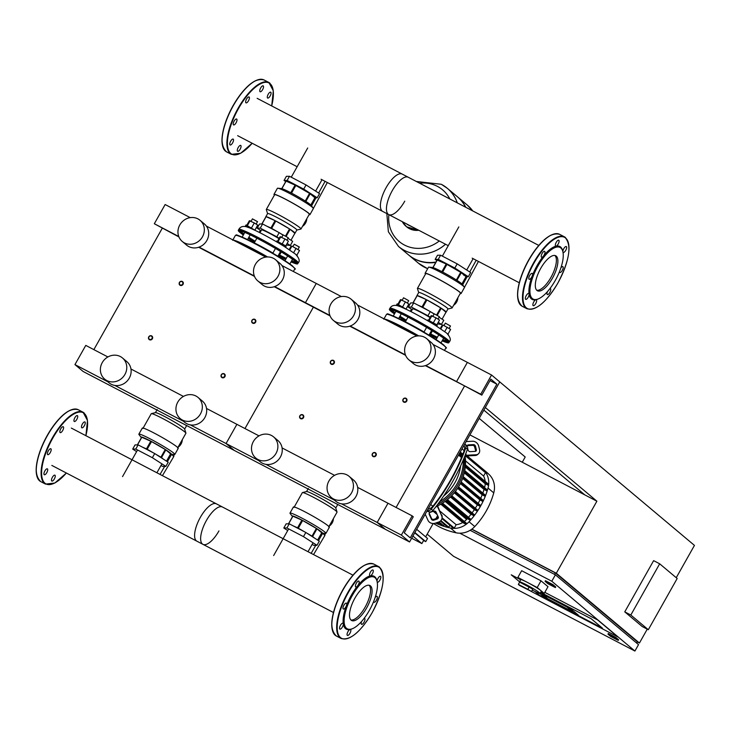 <?xml version="1.0" encoding="UTF-8"?>
<svg xmlns="http://www.w3.org/2000/svg" width="731" height="731" viewBox="0 0 731 731"><rect width="100%" height="100%" fill="white"/><g stroke="black" fill="none" stroke-linecap="round" stroke-linejoin="round"><path stroke-width="1.1" d="M610.696 636.445L607.964 634.152L615.52 638.099L618.252 640.393L610.696 636.445M607.964 634.152L608.32 633.512L615.877 637.459L618.618 639.753L618.252 640.393M615.877 637.459L615.52 638.099M547.802 583.63L545.07 581.337L552.627 585.284L555.359 587.578L547.802 583.63M552.627 585.284L552.983 584.645L545.436 580.697L545.07 581.337M552.983 584.645L555.724 586.938L555.359 587.578M676.239 577.709L694.45 545.399L499.757 381.902L409.561 541.973L401.356 535.083L412.183 515.876L413.271 516.799L404.252 532.798L410.274 537.852L496.861 384.186L490.848 379.133L481.83 395.142L480.733 394.219L491.552 375.012L499.757 381.902L485.329 407.514L596.889 501.201L469.905 434.881M677.18 578.495L648.315 629.72L630.816 615.027L659.682 563.802L677.18 578.495M630.816 615.027L624.767 611.865L642.266 626.558L648.315 629.72M624.767 611.865L653.633 560.64L659.682 563.802M591.269 618.801L540.657 592.375L591.269 618.801L602.426 628.167L591.269 618.801M534.918 591.443L539.56 595.336L602.426 628.167L539.56 595.336L534.918 591.443M597.675 619.961L617.905 636.957L530.596 591.077L617.905 636.957L597.675 619.961L544.805 592.348L597.675 619.961M511.234 574.813L520.536 579.674L511.234 574.813L519.549 581.794L511.234 574.813M572.601 611.756L567.018 607.077L542.238 594.129L547.811 598.817L572.601 611.756L547.811 598.817L542.238 594.129L567.018 607.077L572.601 611.756M570.354 608.43L578.331 615.136L544.485 597.455L539.761 593.499L544.485 597.455L578.331 615.136L570.354 608.43L540.419 592.804L570.354 608.43M459.808 533.191L551.795 581.236L634.919 651.047L453.585 556.337L427.178 534.16M636.655 643.07L637.368 641.791L555.341 572.903L471.733 529.244M554.509 574.374L555.341 572.903M634.919 651.047L638.528 644.641L555.405 574.831L470.134 530.304M471.87 529.134L556.3 573.232L639.433 643.042L637.295 641.928M479.207 418.379L525.205 457.003L522.263 462.22M647.246 629.163L639.433 643.042M555.405 574.831L551.795 581.236M596.889 501.201L556.3 573.232M584.8 494.887L483.858 410.118M520.673 579.793L517.868 577.435L521.66 570.71L540.995 580.807L548.003 586.691L544.211 593.408L541.013 591.745M517.868 577.435L537.212 587.532L544.211 593.408M540.995 580.807L537.212 587.532M519.622 582.15L518.361 584.389L527.855 589.35L529.116 587.112L519.622 582.15A11.797 0.914 29.4 0 1 519.503 581.876A11.797 0.914 29.4 0 1 528.221 585.759A11.797 0.914 29.4 0 1 539.451 592.713A11.797 0.914 29.4 0 1 540.054 593.453A11.797 0.914 29.4 0 1 532.314 590.091M529.116 587.112L532.798 589.241L531.538 591.48L519.668 585.494A11.797 0.914 29.4 0 1 518.846 584.855A11.797 0.914 29.4 0 1 518.361 584.389M519.503 581.876L520.764 579.628A11.797 0.914 29.4 0 1 529.482 583.521A11.797 0.914 29.4 0 1 540.712 590.474A11.797 0.914 29.4 0 1 541.315 591.215L540.054 593.453M527.855 589.35L531.538 591.48M183.042 284.341A2.211 2.038 -50 0 0 182.659 281.7A2.211 2.038 -50 0 0 179.424 282.44A2.211 2.038 -50 0 0 179.808 285.081A2.211 2.038 -50 0 0 183.042 284.341M179.616 282.504A1.846 1.7 130 0 1 182.028 281.7A1.846 1.7 130 0 1 182.631 284.085A1.846 1.7 130 0 1 180.219 284.898A1.846 1.7 130 0 1 179.616 282.504M334.158 363.261A2.211 2.038 -50 0 0 333.775 360.621A2.211 2.038 -50 0 0 330.54 361.37A2.211 2.038 -50 0 0 330.924 364.011A2.211 2.038 -50 0 0 334.158 363.261M330.732 361.434A1.846 1.7 130 0 1 333.144 360.621A1.846 1.7 130 0 1 333.747 363.015A1.846 1.7 130 0 1 331.335 363.828A1.846 1.7 130 0 1 330.732 361.434M255.585 322.225A2.211 2.038 -50 0 0 255.192 319.584A2.211 2.038 -50 0 0 251.957 320.324A2.211 2.038 -50 0 0 252.35 322.965A2.211 2.038 -50 0 0 255.585 322.225M252.149 320.388A1.846 1.7 130 0 1 254.562 319.584A1.846 1.7 130 0 1 255.174 321.969A1.846 1.7 130 0 1 252.762 322.782A1.846 1.7 130 0 1 252.149 320.388M406.701 401.145A2.211 2.038 -50 0 0 406.308 398.505A2.211 2.038 -50 0 0 403.073 399.254A2.211 2.038 -50 0 0 403.466 401.895A2.211 2.038 -50 0 0 406.701 401.145M403.265 399.318A1.846 1.7 130 0 1 405.678 398.505A1.846 1.7 130 0 1 406.29 400.899A1.846 1.7 130 0 1 403.868 401.703A1.846 1.7 130 0 1 403.265 399.318M152.377 338.764A2.211 2.038 -50 0 0 151.984 336.123A2.211 2.038 -50 0 0 148.749 336.872A2.211 2.038 -50 0 0 149.142 339.513A2.211 2.038 -50 0 0 152.377 338.764M148.95 336.936A1.846 1.7 130 0 1 151.363 336.123A1.846 1.7 130 0 1 151.966 338.517A1.846 1.7 130 0 1 149.553 339.321A1.846 1.7 130 0 1 148.95 336.936M303.493 417.684A2.211 2.038 -50 0 0 303.1 415.044A2.211 2.038 -50 0 0 299.865 415.793A2.211 2.038 -50 0 0 300.258 418.434A2.211 2.038 -50 0 0 303.493 417.684M300.057 415.857A1.846 1.7 130 0 1 302.479 415.044A1.846 1.7 130 0 1 303.082 417.438A1.846 1.7 130 0 1 300.669 418.251A1.846 1.7 130 0 1 300.057 415.857M224.92 376.648A2.211 2.038 -50 0 0 224.527 374.007A2.211 2.038 -50 0 0 221.292 374.756A2.211 2.038 -50 0 0 221.676 377.397A2.211 2.038 -50 0 0 224.92 376.648M221.484 374.82A1.846 1.7 130 0 1 223.896 374.007A1.846 1.7 130 0 1 224.499 376.392A1.846 1.7 130 0 1 222.087 377.205A1.846 1.7 130 0 1 221.484 374.82M376.026 455.568A2.211 2.038 -50 0 0 375.643 452.928A2.211 2.038 -50 0 0 372.408 453.677A2.211 2.038 -50 0 0 372.792 456.318A2.211 2.038 -50 0 0 376.026 455.568M372.6 453.741A1.846 1.7 130 0 1 375.012 452.928A1.846 1.7 130 0 1 375.615 455.322A1.846 1.7 130 0 1 373.203 456.135A1.846 1.7 130 0 1 372.6 453.741M409.561 541.973L385.383 529.345L377.178 522.455L388.006 503.248L357.651 487.394M396.092 507.478L464.496 386.087L396.092 507.478M481.83 395.142L456.555 381.591L467.374 362.384L433.026 344.447M412.183 515.876L388.006 503.248L377.178 522.455L341.496 503.823M401.356 535.083L377.178 522.455L385.383 529.345L83.151 371.494L74.946 364.605L85.774 345.397L107.896 356.956M491.552 375.012L467.374 362.384L456.555 381.591L425.744 365.5M480.733 394.219L425.341 365.637M496.861 384.186L490.017 380.604M472.71 210.912A37.966 34.997 -50 0 0 467.273 205.055A37.966 34.997 130 0 1 472.71 210.912M427.672 268.716L418.47 263.224A37.966 34.997 -50 0 0 427.708 268.652A37.966 34.997 130 0 1 418.443 263.197A37.966 34.997 -50 0 0 418.47 263.224A37.966 34.997 -50 0 0 424.3 267.126A37.966 34.997 -50 0 0 427.708 268.661M435.786 262.392A37.966 34.997 130 0 1 408.821 255.119A37.966 34.997 130 0 1 408.656 254.982M435.987 262.036A37.966 34.997 130 0 1 408.492 254.845L398.532 246.484A37.966 34.997 -50 0 0 445.535 244.245A37.966 34.997 130 0 1 398.532 246.484A37.966 34.997 130 0 1 398.523 246.475L398.505 246.457A37.966 34.997 130 0 0 404.344 250.358A37.966 34.997 130 0 0 445.499 244.227M457.286 202.852A37.966 34.997 -50 0 0 447.363 188.342A37.966 34.997 130 0 1 447.363 188.342A37.966 34.997 130 0 1 457.286 202.852M441.506 184.413A37.966 34.997 130 0 1 447.335 188.315L457.314 196.694A37.966 34.997 130 0 1 465.537 207.175M457.478 196.84A37.966 34.997 130 0 1 457.643 196.977A37.966 34.997 130 0 1 465.802 207.302M419.713 183.234A33.754 31.113 130 0 1 437.43 186.387A33.754 31.113 130 0 1 449.821 198.96M439.276 240.983A33.754 31.113 130 0 1 404.389 245.013A33.754 31.113 130 0 1 388.883 214.658M232.622 142.856A3.317 1.261 -62.4 0 1 230.11 144.976A3.317 1.261 -62.4 0 1 230.658 141.202A3.317 1.261 -62.4 0 1 233.18 139.091A3.317 1.261 -62.4 0 1 232.622 142.856M241.02 146.904A3.317 1.261 -62.4 0 1 239.54 150.129A3.317 1.261 -62.4 0 1 237.639 151.299A3.317 1.261 -62.4 0 1 237.328 149.809A3.317 1.261 -62.4 0 1 238.809 146.593A3.317 1.261 -62.4 0 1 240.709 145.414A3.317 1.261 -62.4 0 1 241.02 146.904M268.195 94.29A3.317 1.261 -62.4 0 1 270.708 92.179A3.317 1.261 -62.4 0 1 270.159 95.944A3.317 1.261 -62.4 0 1 267.637 98.055A3.317 1.261 -62.4 0 1 268.195 94.29M259.797 90.242A3.317 1.261 -62.4 0 1 261.278 87.026A3.317 1.261 -62.4 0 1 263.178 85.847A3.317 1.261 -62.4 0 1 263.489 87.336A3.317 1.261 -62.4 0 1 262.009 90.562A3.317 1.261 -62.4 0 1 260.108 91.731A3.317 1.261 -62.4 0 1 259.797 90.242M245.908 102.788A3.317 1.261 -62.4 0 1 246.475 99.206A3.317 1.261 -62.4 0 1 249.061 96.967A3.317 1.261 -62.4 0 1 249.152 97.031A3.317 1.261 -62.4 0 1 248.577 100.613A3.317 1.261 -62.4 0 1 245.991 102.852A3.317 1.261 -62.4 0 1 245.908 102.788M234.651 124.59A3.317 1.261 -62.4 0 1 233.564 124.9A3.317 1.261 -62.4 0 1 233.527 122.424A3.317 1.261 -62.4 0 1 235.556 119.345A3.317 1.261 -62.4 0 1 236.634 119.025A3.317 1.261 -62.4 0 1 236.68 121.501A3.317 1.261 -62.4 0 1 234.651 124.59M74.854 417.721A3.317 1.261 117.6 0 0 74.297 421.485A3.317 1.261 117.6 0 0 76.819 419.375A3.317 1.261 117.6 0 0 77.367 415.601A3.317 1.261 117.6 0 0 74.854 417.721M83.818 422.253A3.317 1.261 117.6 0 0 81.79 425.332A3.317 1.261 117.6 0 0 81.835 427.809A3.317 1.261 117.6 0 0 82.914 427.498A3.317 1.261 117.6 0 0 84.942 424.409A3.317 1.261 117.6 0 0 84.906 421.933A3.317 1.261 117.6 0 0 83.818 422.253M54.35 478.942A3.317 1.261 117.6 0 0 54.907 475.168A3.317 1.261 117.6 0 0 52.385 477.288A3.317 1.261 117.6 0 0 51.837 481.053A3.317 1.261 117.6 0 0 54.35 478.942M45.386 474.41A3.317 1.261 117.6 0 0 47.414 471.321A3.317 1.261 117.6 0 0 47.369 468.845A3.317 1.261 117.6 0 0 46.291 469.165A3.317 1.261 117.6 0 0 44.262 472.244A3.317 1.261 117.6 0 0 44.299 474.73A3.317 1.261 117.6 0 0 45.386 474.41M47.67 454.6A3.317 1.261 117.6 0 0 47.762 454.655A3.317 1.261 117.6 0 0 50.348 452.425A3.317 1.261 117.6 0 0 50.914 448.834A3.317 1.261 117.6 0 0 50.832 448.779A3.317 1.261 117.6 0 0 48.246 451.009A3.317 1.261 117.6 0 0 47.67 454.6M59.878 431.116A3.317 1.261 117.6 0 0 60.189 432.606A3.317 1.261 117.6 0 0 62.089 431.427A3.317 1.261 117.6 0 0 63.56 428.211A3.317 1.261 117.6 0 0 63.259 426.721A3.317 1.261 117.6 0 0 61.358 427.9A3.317 1.261 117.6 0 0 59.878 431.116M556.254 256.124A19.737 7.493 117.6 0 0 555.734 255.768A19.737 7.493 117.6 0 0 540.337 269.072A19.737 7.493 117.6 0 0 536.938 290.408A19.737 7.493 117.6 0 0 537.459 290.764A19.737 7.493 117.6 0 0 552.855 277.46A19.737 7.493 117.6 0 0 556.254 256.124M562.907 251.829L562.715 250.971A29.852 11.34 117.6 0 0 560.604 247.023A29.852 11.34 117.6 0 0 556.099 246.146L556.099 246.146A3.317 1.261 117.6 0 0 559.069 241.714A3.317 1.261 117.6 0 0 558.758 240.225A3.317 1.261 117.6 0 0 556.858 241.404A3.317 1.261 117.6 0 0 555.377 244.62A3.317 1.261 117.6 0 0 555.688 246.109A3.317 1.261 117.6 0 0 556.099 246.146L556.099 246.146A29.852 11.34 117.6 0 0 543.398 256.152A3.317 1.261 117.6 0 0 544.732 251.409A3.317 1.261 117.6 0 0 544.641 251.345A3.317 1.261 117.6 0 0 542.055 253.584A3.317 1.261 117.6 0 0 541.488 257.166A3.317 1.261 117.6 0 0 541.57 257.23A3.317 1.261 117.6 0 0 543.398 256.152A29.852 11.34 117.6 0 0 532.214 275.998A3.317 1.261 117.6 0 0 532.223 273.403A3.317 1.261 117.6 0 0 531.135 273.714A3.317 1.261 117.6 0 0 529.107 276.802A3.317 1.261 117.6 0 0 529.143 279.279A3.317 1.261 117.6 0 0 530.231 278.959A3.317 1.261 117.6 0 0 532.214 275.998A29.852 11.34 117.6 0 0 529.098 294.063A3.317 1.261 117.6 0 0 528.76 293.469A3.317 1.261 117.6 0 0 526.238 295.58A3.317 1.261 117.6 0 0 525.69 299.344A3.317 1.261 117.6 0 0 528.211 297.234A3.317 1.261 117.6 0 0 529.098 294.063A29.852 11.34 117.6 0 0 531.382 298.888A29.852 11.34 117.6 0 0 535.878 299.756A29.852 11.34 117.6 0 0 537.513 299.235L538.327 298.906A29.121 11.056 117.6 0 0 556.392 278.383A29.121 11.056 117.6 0 0 562.907 251.829A29.121 11.056 117.6 0 0 560.851 247.973A29.121 11.056 117.6 0 0 537.952 266.011A29.121 11.056 117.6 0 0 532.342 298.559A29.121 11.056 117.6 0 0 538.327 298.906M535.878 299.756A3.317 1.261 117.6 0 0 532.917 304.187A3.317 1.261 117.6 0 0 533.219 305.677A3.317 1.261 117.6 0 0 535.129 304.498A3.317 1.261 117.6 0 0 536.6 301.282A3.317 1.261 117.6 0 0 536.298 299.792A3.317 1.261 117.6 0 0 535.878 299.756M547.482 291.605A3.317 1.261 117.6 0 0 547.245 294.492A3.317 1.261 117.6 0 0 547.336 294.556A3.317 1.261 117.6 0 0 549.922 292.318A3.317 1.261 117.6 0 0 550.498 288.736A3.317 1.261 117.6 0 0 550.406 288.672A3.317 1.261 117.6 0 0 549.895 288.663M559.416 271.868A3.317 1.261 117.6 0 0 559.763 272.499A3.317 1.261 117.6 0 0 560.851 272.188A3.317 1.261 117.6 0 0 562.879 269.099A3.317 1.261 117.6 0 0 562.833 266.623A3.317 1.261 117.6 0 0 561.746 266.943A3.317 1.261 117.6 0 0 560.905 267.829M562.98 252.177A3.317 1.261 117.6 0 0 563.217 252.433A3.317 1.261 117.6 0 0 565.739 250.322A3.317 1.261 117.6 0 0 566.297 246.557A3.317 1.261 117.6 0 0 563.775 248.668A3.317 1.261 117.6 0 0 562.861 251.61M536.764 290.253A19.737 7.493 117.6 0 0 551.731 275.943A19.737 7.493 117.6 0 0 554.92 255.494M404.755 201.171A21.062 7.995 -62.4 0 1 388.755 214.594A21.062 7.995 -62.4 0 1 392.255 190.672A21.062 7.995 -62.4 0 1 408.254 177.249L257.138 98.329M538.756 245.406L402.205 174.097A21.062 7.995 117.6 0 0 386.206 187.511A21.062 7.995 117.6 0 0 382.706 211.433L448.258 245.671M283.482 245.981L280.247 243.999M277.57 242.409L285.821 247.389L286.086 246.082L276.729 240.992L276.345 241.687M288.27 237.776L283.144 234.889L288.27 237.776L286.908 240.197M285.775 245.835L288.407 241.157L284.999 238.964L280.028 236.789L277.542 241.203M282.349 243.67L284.999 238.964M278.164 241.468L280.814 236.78M255.576 230.576L246.045 224.965L245.497 225.925L246.53 226.829M251.099 221.255L252.451 218.861L257.422 221.584L256.225 224.17M257.577 221.749L252.451 218.861M237.895 242.454L242.043 244.693M242.08 244.638L242.674 245.022M255.082 229.808L257.714 225.13L254.306 222.937L249.344 220.753L246.85 225.166M251.656 227.643L254.306 222.937M247.48 225.44L250.121 220.744M250.623 228.319L245.497 225.925M248.869 227.615L247.736 227.213M297.362 255.941L295.964 254.525M292.893 246.612L294.255 244.218L299.226 246.941L298.02 249.527M299.372 247.105L294.255 244.218M296.877 255.165L299.509 250.486L291.916 246.1L291.139 246.109L289.184 249.573M293.643 252.67L296.11 248.293M289.75 249.956L291.916 246.1M259.779 232.65L260.93 230.603M259.176 232.348L260.355 230.238M252.762 242.189A22.113 1.709 29.4 0 1 272.891 253.063M277.917 256.17A22.113 1.709 29.4 0 1 280.037 257.559M243.341 235.007A34.092 2.632 29.4 0 1 238.269 230.347A34.092 2.632 29.4 0 1 257.851 238.589A34.092 2.632 29.4 0 1 297.672 263.818A34.092 2.632 29.4 0 1 291.048 261.89M285.684 259.414A34.092 2.632 29.4 0 1 279.004 256.06M254.616 242.208A32.986 2.549 29.4 0 1 248.302 238.224M243.414 234.879A32.986 2.549 29.4 0 1 239.229 230.886A32.986 2.549 29.4 0 1 258.18 238.863A32.986 2.549 29.4 0 1 296.704 263.279A32.986 2.549 29.4 0 1 291.121 261.762M283.811 246.155L279.927 243.798C266.852 236.095 256.407 230.667 248.604 227.515L247.718 227.341M238.269 230.347L238.809 229.388C240.435 226.555 243.213 225.76 247.151 227.012L247.197 227.03M285.739 259.313A32.986 2.549 29.4 0 1 279.05 255.978M254.571 242.29A34.092 2.632 29.4 0 1 248.248 238.315M259.953 232.741L261.524 229.954A14.026 1.087 29.4 0 1 278.986 238.644M283.016 235.099A14.026 1.087 -150.6 0 0 282.111 234.532M276.464 231.224A14.026 1.087 -150.6 0 0 268.286 226.957M279.169 238.306L276.83 236.807L279.178 232.641L262.603 223.988L259.505 224.015L257.166 228.182L261.095 230.713M276.83 236.807L260.254 228.145L262.603 223.988M260.254 228.145L257.166 228.182M286.232 245.013L290.317 245.497L292.665 241.331L287.977 238.315M283.007 235.108L279.178 232.641M290.317 245.497L287.119 243.432M312.831 196.027L312.841 196.018A14.026 1.087 -150.6 0 0 312.119 195.14A14.026 1.087 -150.6 0 0 299.317 187.173A14.026 1.087 -150.6 0 0 288.498 182.193M314.869 197.818L317.199 197.79L319.538 193.633L306.061 184.943L303.712 189.101L287.137 180.447L284.039 180.475L285.739 181.571M306.061 184.943L289.485 176.281L287.137 180.447M289.485 176.281L286.388 176.317L284.039 180.475M317.199 197.79L303.712 189.101M311.845 211.268L327.333 182.512M311.543 205.914L316.002 197.809M318.634 193.048L325.076 181.334M261.835 223.997L265.956 216.687A16.767 1.298 -150.6 0 0 265.801 216.76A16.767 1.298 -150.6 0 0 265.819 216.924M266.815 226.19L270.927 227.99L275.075 220.625A16.767 1.298 -150.6 0 0 266.093 216.687L261.972 223.988M270.927 227.99A16.767 1.298 29.4 0 1 271.292 228.173A16.767 1.298 29.4 0 1 271.658 228.374L277.935 231.992M265.801 216.76L267.61 213.562A16.767 1.298 29.4 0 1 277.241 217.61A16.767 1.298 29.4 0 1 296.832 230.027L295.022 233.226A16.767 1.298 -150.6 0 0 290.134 229.315L286.333 236.058M267.61 213.68L266.322 209.605A19.901 1.535 29.4 0 1 266.322 209.459A19.901 1.535 29.4 0 1 277.753 214.274A19.901 1.535 29.4 0 1 300.998 229.004A19.901 1.535 29.4 0 1 300.88 229.077L296.731 230.091M274.417 195.104A20.642 1.599 29.4 0 1 273.979 194.373A20.642 1.599 29.4 0 1 285.839 199.362A20.642 1.599 29.4 0 1 309.944 214.64A20.642 1.599 29.4 0 1 309.094 214.64M309.944 214.64L313.371 208.554A20.642 1.599 -150.6 0 0 313.233 208.152A20.642 1.599 -150.6 0 0 289.266 193.276A20.642 1.599 -150.6 0 0 277.817 188.205A20.642 1.599 -150.6 0 0 277.405 188.287L273.979 194.373M277.817 188.205L281.362 188.561A17.325 1.334 29.4 0 1 290.965 192.82A17.325 1.334 29.4 0 1 311.086 205.31L313.233 208.152M266.322 209.459L274.618 194.729A19.901 1.535 29.4 0 1 286.059 199.545A19.901 1.535 29.4 0 1 309.304 214.274L300.998 229.004M310.812 205.009L314.897 197.763L310.154 193.779A16.767 1.298 -150.6 0 0 309.56 193.395L295.836 185.473A16.767 1.298 -150.6 0 0 295.096 185.089L286.113 181.151A16.767 1.298 -150.6 0 0 285.976 181.151L281.764 188.635M281.883 188.671L286.113 181.151M295.096 185.089L290.792 192.728M291.523 193.112L295.836 185.473M305.85 201.418L310.154 193.779M309.56 193.395L305.256 201.025M275.075 220.625L266.093 216.687M285.711 235.711L289.531 228.931L275.806 221.009L271.658 228.374M280.192 233.29L283.089 234.971M289.531 228.931A16.767 1.298 -150.6 0 0 275.806 221.009M290.965 240.243L294.876 233.299L290.134 229.315M434.598 324.911L431.363 322.919M436.928 326.328L437.193 325.003L427.845 319.922L427.452 320.617M436.937 326.309L428.686 321.329M439.386 316.697L434.26 313.809L439.386 316.697L438.024 319.118M436.882 324.756L439.523 320.087L436.115 317.884L431.144 315.71L428.658 320.123M433.465 322.599L436.115 317.884M429.28 320.397L431.93 315.701M406.692 309.496L397.152 303.895L396.613 304.854L397.646 305.759M408.693 300.669L403.567 297.782L408.693 300.669L407.341 303.091M389.002 321.375L393.159 323.623M393.196 323.568L393.79 323.952M406.198 308.729L408.83 304.059L405.422 301.857L400.451 299.683L397.966 304.096M402.772 306.572L405.422 301.857M398.596 304.37L401.237 299.673M401.739 307.248L396.613 304.854M399.985 306.545L398.852 306.143M448.478 334.871L447.08 333.455M450.488 326.026L445.371 323.139L450.488 326.026L449.136 328.447M447.993 334.085L450.625 329.416L443.032 325.03L442.255 325.039L440.3 328.502M444.75 331.6L447.226 327.214M440.866 328.877L443.032 325.03M410.895 311.58L412.046 309.533M410.283 311.269L411.471 309.167M403.868 321.11A22.113 1.709 29.4 0 1 424.007 331.993M429.024 335.09A22.113 1.709 29.4 0 1 431.153 336.479M394.457 313.937A34.092 2.632 29.4 0 1 389.385 309.268A34.092 2.632 29.4 0 1 408.967 317.51A34.092 2.632 29.4 0 1 448.788 342.748A34.092 2.632 29.4 0 1 442.164 340.82M436.791 338.334A34.092 2.632 29.4 0 1 430.12 334.981M405.732 321.128A32.986 2.549 29.4 0 1 399.418 317.144M394.53 313.809A32.986 2.549 29.4 0 1 390.345 309.816A32.986 2.549 29.4 0 1 409.296 317.784A32.986 2.549 29.4 0 1 447.82 342.199A32.986 2.549 29.4 0 1 442.237 340.683M434.918 325.076L431.043 322.727C417.968 315.015 407.523 309.588 399.72 306.444L398.834 306.271M389.385 309.268L389.925 308.308C391.542 305.476 394.329 304.69 398.267 305.942L398.313 305.96M436.846 338.234A32.986 2.549 29.4 0 1 430.166 334.899M405.687 321.211A34.092 2.632 29.4 0 1 399.364 317.245M411.069 311.671L412.64 308.875A14.026 1.087 29.4 0 1 430.093 317.574M434.132 314.019A14.026 1.087 -150.6 0 0 433.227 313.453M427.58 310.145A14.026 1.087 -150.6 0 0 419.402 305.878M430.285 317.236L427.946 315.728L430.294 311.57L413.719 302.908L410.621 302.945L408.282 307.102L412.211 309.642M427.946 315.728L411.37 307.075L413.719 302.908M411.37 307.075L408.282 307.102M437.348 323.934L441.433 324.418L443.781 320.26L439.093 317.236M434.123 314.038L430.294 311.57M441.433 324.418L438.235 322.362M463.774 275.267L463.947 274.947A14.026 1.087 -150.6 0 0 463.235 274.07A14.026 1.087 -150.6 0 0 450.433 266.102A14.026 1.087 -150.6 0 0 439.614 261.122M465.985 276.747L468.315 276.72L470.654 272.553L457.177 263.864L454.828 268.03L438.253 259.368L435.155 259.404L436.855 260.501M457.177 263.864L440.592 255.21L438.253 259.368M440.592 255.21L437.503 255.238L435.155 259.404M468.315 276.72L454.828 268.03M462.951 290.189L478.449 261.433M462.659 284.834L467.118 276.729M469.741 271.969L476.192 260.263M412.951 302.917L417.072 295.607A16.767 1.298 -150.6 0 0 416.917 295.68A16.767 1.298 -150.6 0 0 416.935 295.854M417.931 305.11L422.034 306.91L426.191 299.546A16.767 1.298 -150.6 0 0 417.209 295.607L413.088 302.917M422.034 306.91A16.767 1.298 29.4 0 1 422.408 307.102A16.767 1.298 29.4 0 1 422.774 307.294L429.051 310.922M416.917 295.68L418.726 292.482A16.767 1.298 29.4 0 1 428.357 296.539A16.767 1.298 29.4 0 1 447.948 308.948L446.138 312.146A16.767 1.298 -150.6 0 0 441.25 308.235L437.449 314.979M418.726 292.601L417.438 288.526A19.901 1.535 29.4 0 1 417.438 288.38A19.901 1.535 29.4 0 1 428.869 293.195A19.901 1.535 29.4 0 1 452.114 307.925A19.901 1.535 29.4 0 1 451.996 307.998L447.847 309.012M425.533 274.024A20.642 1.599 29.4 0 1 425.095 273.293A20.642 1.599 29.4 0 1 436.955 278.283A20.642 1.599 29.4 0 1 461.06 293.56A20.642 1.599 29.4 0 1 460.21 293.57M461.06 293.56L464.487 287.475A20.642 1.599 -150.6 0 0 464.349 287.082A20.642 1.599 -150.6 0 0 440.382 272.197A20.642 1.599 -150.6 0 0 428.933 267.126A20.642 1.599 -150.6 0 0 428.521 267.208L425.095 273.293M428.933 267.126L432.478 267.491A17.325 1.334 29.4 0 1 442.081 271.749A17.325 1.334 29.4 0 1 462.202 284.231L464.349 287.082M417.438 288.38L425.734 273.659A19.901 1.535 29.4 0 1 437.165 278.465A19.901 1.535 29.4 0 1 460.42 293.195L452.114 307.925M461.928 283.939L466.012 276.683L461.27 272.7A16.767 1.298 -150.6 0 0 460.676 272.316L446.952 264.394A16.767 1.298 -150.6 0 0 446.212 264.01L437.229 260.072A16.767 1.298 -150.6 0 0 437.092 260.072L432.871 267.564M432.99 267.592L437.229 260.072M446.212 264.01L441.908 271.649M442.639 272.042L446.952 264.394M456.966 280.339L461.27 272.7M460.676 272.316L456.372 279.955M426.191 299.546L417.209 295.607M436.827 314.632L440.647 307.852L426.922 299.929L422.774 307.294M431.308 312.219L434.205 313.891M440.647 307.852A16.767 1.298 -150.6 0 0 426.922 299.929M442.081 319.164L445.992 312.219L441.25 308.235M143.815 447.856A14.026 1.087 29.4 0 1 151.993 452.123M157.64 455.431A14.026 1.087 29.4 0 1 161.387 457.853M136.624 451.621L132.695 449.081L135.783 449.053L138.132 444.887L154.707 453.549L168.194 462.239L165.846 466.396L162.748 466.433L160.984 465.51M135.783 449.053L152.359 457.707L154.707 453.549M152.359 457.707L165.846 466.396M132.695 449.081L135.034 444.923L138.132 444.887M174.115 454.481L173.759 456.583L162.428 475.653M170.451 454.125L171.438 454.636L167.362 461.7M164.649 466.415L160.043 474.41M173.759 456.583L171.502 454.216M185.811 425.113A16.767 1.298 29.4 0 1 186.432 425.954L184.623 429.161M177.615 447.984L185.912 433.255A19.901 1.535 -150.6 0 0 185.912 433.108L184.623 429.033A16.767 1.298 -150.6 0 0 165.042 416.743A16.767 1.298 -150.6 0 0 155.502 412.631L151.354 413.636A19.901 1.535 -150.6 0 0 151.235 413.719L142.929 428.439M185.912 433.108A19.901 1.535 -150.6 0 0 162.666 418.525A19.901 1.535 -150.6 0 0 151.354 413.636M174.828 454.426L178.254 448.341A20.642 1.599 -150.6 0 0 154.15 433.072A20.642 1.599 -150.6 0 0 142.289 428.083L138.863 434.159A20.642 1.599 29.4 0 1 150.723 439.148A20.642 1.599 29.4 0 1 174.828 454.426A20.642 1.599 29.4 0 1 174.417 454.518L170.871 454.152A17.325 1.334 -150.6 0 0 166.101 450.004A17.325 1.334 -150.6 0 0 150.979 441.259A17.325 1.334 -150.6 0 0 141.147 437.403A17.325 1.334 -150.6 0 0 141.421 437.705M141.147 437.403L139 434.561A20.642 1.599 29.4 0 1 138.863 434.159M142.344 447.089L146.447 448.889A16.767 1.298 29.4 0 1 147.187 449.273L153.464 452.9M155.721 454.198L160.911 457.195A16.767 1.298 29.4 0 1 161.514 457.579L163.305 459.086M161.514 457.579L165.836 449.894L170.588 453.878L166.494 461.142M165.836 449.894A16.767 1.298 -150.6 0 0 165.243 449.51L160.911 457.195M165.243 449.51L151.518 441.588A16.767 1.298 -150.6 0 0 150.778 441.204L146.447 448.889M147.187 449.273L151.518 441.588M137.501 444.896L141.796 437.266A16.767 1.298 -150.6 0 0 141.659 437.266L137.364 444.896M150.778 441.204L141.796 437.266M294.931 526.786A14.026 1.087 29.4 0 1 303.1 531.053M308.756 534.361A14.026 1.087 29.4 0 1 312.502 536.773M287.74 530.542L283.811 528.01L286.899 527.974L289.248 523.816L305.823 532.47L319.31 541.159L316.962 545.326L313.864 545.363L312.1 544.44M286.899 527.974L303.475 536.636L305.823 532.47M303.475 536.636L316.962 545.326M283.811 528.01L286.15 523.844L289.248 523.816M325.231 533.411L324.866 535.512L313.544 554.582M321.567 533.045L322.554 533.557L318.478 540.629M315.765 545.335L311.159 553.34M324.866 535.512L322.618 533.146M336.927 504.043A16.767 1.298 29.4 0 1 337.539 504.883L335.739 508.082M328.731 526.905L337.028 512.184A19.901 1.535 -150.6 0 0 337.028 512.038L335.739 507.963A16.767 1.298 -150.6 0 0 316.148 495.673A16.767 1.298 -150.6 0 0 306.618 491.552L302.47 492.566A19.901 1.535 -150.6 0 0 302.342 492.639L294.045 507.369M337.028 512.038A19.901 1.535 -150.6 0 0 313.782 497.455A19.901 1.535 -150.6 0 0 302.47 492.566M325.944 533.356L329.37 527.27A20.642 1.599 -150.6 0 0 305.266 511.992A20.642 1.599 -150.6 0 0 293.405 507.003L289.979 513.089A20.642 1.599 29.4 0 1 301.839 518.078A20.642 1.599 29.4 0 1 325.944 533.356A20.642 1.599 29.4 0 1 325.533 533.438L321.987 533.082A17.325 1.334 -150.6 0 0 317.208 528.924A17.325 1.334 -150.6 0 0 302.095 520.18A17.325 1.334 -150.6 0 0 292.263 516.333A17.325 1.334 -150.6 0 0 292.528 516.634M292.263 516.333L290.116 513.482A20.642 1.599 29.4 0 1 289.979 513.089M293.46 526.009L297.563 527.809A16.767 1.298 29.4 0 1 298.303 528.202L304.58 531.821M306.837 533.118L312.027 536.115A16.767 1.298 29.4 0 1 312.63 536.508L314.421 538.016M312.63 536.508L316.952 528.824L321.704 532.808L317.61 540.072M316.952 528.824A16.767 1.298 -150.6 0 0 316.359 528.44L312.027 536.115M316.359 528.44L302.634 520.518A16.767 1.298 -150.6 0 0 301.894 520.134L297.563 527.809M298.303 528.202L302.634 520.518M288.617 523.816L292.912 516.196A16.767 1.298 -150.6 0 0 292.775 516.196L288.48 523.816M301.894 520.134L292.912 516.196M370.453 585.878A19.737 7.493 -62.4 0 1 367.044 607.223A19.737 7.493 -62.4 0 1 351.648 620.518A19.737 7.493 -62.4 0 1 351.127 620.162A19.737 7.493 -62.4 0 1 354.535 598.826A19.737 7.493 -62.4 0 1 369.923 585.522A19.737 7.493 -62.4 0 1 370.453 585.878M369.109 585.248A19.737 7.493 -62.4 0 1 365.92 605.697A19.737 7.493 -62.4 0 1 350.953 620.007M352.516 628.66L351.702 628.989A29.852 11.34 -62.4 0 1 350.076 629.51A3.317 1.261 -62.4 0 1 350.487 629.546A3.317 1.261 -62.4 0 1 349.939 633.32A3.317 1.261 -62.4 0 1 347.417 635.431A3.317 1.261 -62.4 0 1 347.965 631.666A3.317 1.261 -62.4 0 1 350.076 629.51A29.852 11.34 -62.4 0 1 345.571 628.642A29.852 11.34 -62.4 0 1 343.296 623.817A29.852 11.34 -62.4 0 1 346.403 605.752A29.852 11.34 -62.4 0 1 357.587 585.906A29.852 11.34 -62.4 0 1 370.297 575.9A29.852 11.34 -62.4 0 1 374.793 576.777A29.852 11.34 -62.4 0 1 376.913 580.725L377.105 581.584A29.121 11.056 -62.4 0 1 370.59 608.137A29.121 11.056 -62.4 0 1 352.516 628.66A29.121 11.056 -62.4 0 1 346.54 628.313A29.121 11.056 -62.4 0 1 352.15 595.765A29.121 11.056 -62.4 0 1 375.04 577.728A29.121 11.056 -62.4 0 1 377.105 581.584M370.434 572.099A3.317 1.261 -62.4 0 1 372.956 569.979A3.317 1.261 -62.4 0 1 372.399 573.753A3.317 1.261 -62.4 0 1 370.297 575.9A3.317 1.261 -62.4 0 1 369.877 575.864A3.317 1.261 -62.4 0 1 370.434 572.099M377.05 581.364A3.317 1.261 -62.4 0 1 379.398 576.631A3.317 1.261 -62.4 0 1 380.485 576.311A3.317 1.261 -62.4 0 1 380.531 578.788A3.317 1.261 -62.4 0 1 378.503 581.867A3.317 1.261 -62.4 0 1 377.415 582.187A3.317 1.261 -62.4 0 1 377.178 581.931M375.094 597.583A3.317 1.261 -62.4 0 1 377.032 596.377A3.317 1.261 -62.4 0 1 377.114 596.432A3.317 1.261 -62.4 0 1 376.547 600.023A3.317 1.261 -62.4 0 1 373.952 602.253A3.317 1.261 -62.4 0 1 373.87 602.198A3.317 1.261 -62.4 0 1 373.605 601.622M364.093 618.417A3.317 1.261 -62.4 0 1 364.605 618.426A3.317 1.261 -62.4 0 1 364.906 619.915A3.317 1.261 -62.4 0 1 363.435 623.132A3.317 1.261 -62.4 0 1 361.525 624.311A3.317 1.261 -62.4 0 1 361.224 622.821A3.317 1.261 -62.4 0 1 361.671 621.359M340.966 628.788A3.317 1.261 -62.4 0 1 339.878 629.099A3.317 1.261 -62.4 0 1 339.842 626.622A3.317 1.261 -62.4 0 1 341.87 623.543A3.317 1.261 -62.4 0 1 342.949 623.223A3.317 1.261 -62.4 0 1 343.296 623.817A3.317 1.261 -62.4 0 1 340.966 628.788M343.25 608.978A3.317 1.261 -62.4 0 1 343.826 605.387A3.317 1.261 -62.4 0 1 346.412 603.157A3.317 1.261 -62.4 0 1 346.503 603.212A3.317 1.261 -62.4 0 1 346.403 605.752A3.317 1.261 -62.4 0 1 343.342 609.033A3.317 1.261 -62.4 0 1 343.25 608.978M355.458 585.494A3.317 1.261 -62.4 0 1 356.938 582.278A3.317 1.261 -62.4 0 1 358.839 581.099A3.317 1.261 -62.4 0 1 359.149 582.589A3.317 1.261 -62.4 0 1 357.587 585.906A3.317 1.261 -62.4 0 1 355.769 586.984A3.317 1.261 -62.4 0 1 355.458 585.494M71.327 428.083L222.443 507.003A21.062 7.995 117.6 0 0 206.444 520.426A21.062 7.995 117.6 0 0 202.944 544.348A21.062 7.995 117.6 0 0 218.944 530.925M333.446 612.505L196.895 541.187A21.062 7.995 -62.4 0 1 196.337 540.812A21.062 7.995 -62.4 0 1 200.404 517.265A21.062 7.995 -62.4 0 1 216.403 503.851L352.945 575.16M467.182 446.202A1.846 1.48 -131.7 0 1 468.407 444.877L473.46 444.622A1.846 1.48 -131.7 0 1 475.479 446.23L476.338 449.611A1.846 1.48 -131.7 0 1 475.177 451.383L470.124 451.639A1.846 1.48 -131.7 0 1 468.105 450.031L467.648 448.249M475.479 451.338A1.846 1.48 48.3 0 0 475.525 450.342L474.657 446.961A1.846 1.48 48.3 0 0 472.637 445.353L467.584 445.608A1.846 1.48 48.3 0 0 467.283 445.654M465.117 455.386A3.682 1.188 -14.3 0 1 466.204 455.258L476.036 454.764L475.223 455.495L465.391 455.989A1.846 0.594 165.7 0 0 464.852 456.053M466.131 441.57L472.591 441.241A5.528 4.441 -131.7 0 1 478.668 446.065L479.527 449.446A5.528 4.441 -131.7 0 1 478.43 453.823A5.528 4.441 -131.7 0 1 476.036 454.764M475.223 455.495A5.528 4.441 48.3 0 0 477.608 454.554L478.43 453.823M460.649 465.866A44.225 40.772 130 0 1 443.69 495.965M439.605 501.786A46.071 42.471 -50 0 0 463.335 459.753M430.248 512.303L433.657 511.152A1.846 1.626 5.4 0 1 436.06 512.102L438.253 516.918A1.846 1.626 5.4 0 1 437.239 519.01L433.821 520.161A1.846 1.626 5.4 0 1 431.427 519.211L429.234 514.396A1.846 1.626 5.4 0 1 430.248 512.303M429.216 513.217A1.846 1.626 -174.6 0 0 429.316 513.527L431.509 518.343A1.846 1.626 -174.6 0 0 433.903 519.293L437.321 518.142A1.846 1.626 -174.6 0 0 438.353 517.228M437.248 504.957L441.661 515.775A5.528 4.87 5.4 0 1 442.045 518.014A5.528 4.87 5.4 0 1 438.618 522.053L435.21 523.195A5.528 4.87 5.4 0 1 428.01 520.362L425.214 514.204M441.661 515.775L437.394 506.391A3.682 0.786 -108.6 0 1 436.964 505.331M442.045 518.014L442.127 517.146A5.528 4.87 -174.6 0 0 441.743 514.898M437.686 504.39A46.071 42.471 -50 0 0 464.276 457.496A46.071 42.471 130 0 1 437.686 504.39M465.099 456.016A46.071 42.471 130 0 1 437.641 505.87M423.596 540.511L425.734 541.625L427.534 538.427L416.688 529.317M425.734 541.625L414.888 532.524M411.663 538.244L421.869 543.581L423.678 540.383L414.705 532.844M437.65 515.583L435.941 518.608M433.181 523.515L425.661 536.856M421.869 543.581L412.896 536.051M466.25 455.952L485.393 472.025A0.557 0.512 130 0 1 485.475 472.116A20.084 18.522 130 0 1 488.664 484.635A0.557 0.512 130 0 1 487.869 485.11L485.22 483.73A16.402 15.123 130 0 1 484.644 487.367A71.391 65.817 130 0 1 484.571 487.641M485.22 483.73L465.281 466.981M478.732 465.62A75.083 69.217 130 0 1 480.212 466.826A75.083 69.217 130 0 1 481.656 468.078A0.557 0.512 130 0 1 481.656 468.078A75.083 69.217 130 0 1 483.328 469.622A20.084 18.522 130 0 1 485.475 472.116A0.557 0.512 130 0 1 485.485 472.683L483.593 476.045A16.402 15.123 130 0 1 485.165 481.4M483.593 476.045L465.51 460.868M470.682 519.165L447.436 499.638L470.6 519.111A0.557 0.512 130 0 1 470.06 520.07L467.31 518.626A71.391 65.817 130 0 1 466.597 519.394A16.402 15.123 130 0 1 464.295 521.459M467.31 518.626L446.02 500.753M451.676 495.737L474.236 514.688A0.557 0.512 130 0 1 474.373 515.474A0.557 0.512 130 0 1 473.697 515.647L471.02 514.249A71.391 65.817 130 0 1 468.48 517.31M471.02 514.249L450.442 496.97M477.599 510.128L455.376 491.46L477.517 510.074A0.557 0.512 130 0 1 477.681 510.823A0.557 0.512 130 0 1 476.977 511.033L474.364 509.671A71.391 65.817 130 0 1 472.089 512.86M474.364 509.671L454.298 492.813M458.52 486.873L480.441 505.276A0.557 0.512 130 0 1 480.623 505.998A0.557 0.512 130 0 1 479.901 506.236L477.334 504.902A71.391 65.817 130 0 1 475.324 508.209M477.334 504.902L457.606 488.326M461.142 481.93L483.027 500.306A0.557 0.512 130 0 1 483.228 500.982A0.557 0.512 130 0 1 482.478 501.265L479.938 499.94A71.391 65.817 130 0 1 478.184 503.367M479.938 499.94L460.384 483.511M463.216 476.639L485.247 495.143A0.557 0.512 130 0 1 485.466 495.782A0.557 0.512 130 0 1 484.708 496.102L482.177 494.786A71.391 65.817 130 0 1 480.687 498.323M482.177 494.786L462.622 478.357M487.202 489.852L464.688 470.947L487.12 489.797A0.557 0.512 130 0 1 487.349 490.4A0.557 0.512 130 0 1 486.572 490.757L484.041 489.432A71.391 65.817 130 0 1 482.816 493.087M484.041 489.432L464.286 472.838M440.053 511.188L456.171 524.721L454.271 528.084A0.557 0.512 130 0 1 453.467 528.266L441.953 518.599M466.469 523.286L442.52 503.175L466.387 523.232A0.557 0.512 130 0 1 465.848 524.191L462.668 522.528A16.402 15.123 130 0 1 456.171 524.721M462.668 522.528L440.83 504.189M467.164 455.906L481.647 468.068A0.557 0.512 130 0 1 481.747 468.726L481.656 468.891M488.5 484.205L465.455 464.852L488.409 484.15A0.557 0.512 130 0 1 488.664 484.635A20.084 18.522 130 0 1 488.034 488.061A75.083 69.217 130 0 1 487.349 490.4A75.083 69.217 130 0 1 485.466 495.782A75.083 69.217 130 0 1 483.228 500.982A75.083 69.217 130 0 1 480.623 505.998A75.083 69.217 130 0 1 477.681 510.823A75.083 69.217 130 0 1 474.373 515.474A75.083 69.217 130 0 1 470.709 519.924A75.083 69.217 130 0 1 469.046 521.751A20.084 18.522 130 0 1 466.415 524.127A20.084 18.522 130 0 1 453.768 528.385A20.084 18.522 130 0 1 450.433 528.01A75.083 69.217 130 0 1 448.176 527.508A0.557 0.512 130 0 1 447.984 527.407L440.409 521.048M444.402 524.401L443.644 525.753A0.557 0.512 130 0 1 442.84 525.936L438.326 522.153M439.267 522.939L438.719 523.899A0.557 0.512 130 0 1 437.915 524.081L436.389 522.802M449.885 525.269L448.788 527.225A0.557 0.512 130 0 1 448.176 527.508A75.083 69.217 130 0 1 442.995 526.028A75.083 69.217 130 0 1 438.033 524.154A75.083 69.217 130 0 1 435.594 523.067M480.212 466.826L485.941 471.632A75.083 69.217 130 0 1 489.057 474.428A20.084 18.522 130 0 1 493.754 492.868A75.083 69.217 130 0 1 474.775 526.558A20.084 18.522 130 0 1 456.153 532.817A75.083 69.217 130 0 1 433.529 523.506M461.261 452.818L460.713 452.361A186.131 171.584 130 0 1 459.342 455.788L459.89 456.245A186.131 171.584 -50 0 0 461.261 452.818L460.658 452.498M458.52 455.093L458.639 455.194A186.131 171.584 -50 0 0 459.105 454.052M462.504 453.869L461.965 453.403A186.131 171.584 130 0 1 460.594 456.838L461.142 457.295A186.131 171.584 -50 0 0 462.504 453.869L461.901 453.549M464.039 445.298A7.374 6.798 130 0 1 464.167 450.698A186.131 171.584 130 0 1 432.853 506.272A7.374 6.798 130 0 1 428.083 509.105M426.904 511.188A195.46 180.191 -50 0 0 429.015 511.828A3.682 3.399 -50 0 0 432.889 510.53A195.46 180.191 -50 0 0 467.438 449.218A3.682 3.399 -50 0 0 466.46 445.38L464.925 444.082M464.788 443.973A195.46 180.191 130 0 1 464.825 444A3.682 3.399 130 0 1 465.802 447.838A195.46 180.191 130 0 1 431.253 509.151A3.682 3.399 130 0 1 427.379 510.448A195.46 180.191 130 0 1 427.333 510.439M198.019 397.417L202.396 401.091A13.825 12.738 130 0 1 204.835 417.593A13.825 12.738 130 0 1 184.614 422.262L180.237 418.589A13.825 12.738 130 0 1 177.797 402.087A13.825 12.738 130 0 1 198.019 397.417A13.825 12.738 130 0 1 200.468 413.92A13.825 12.738 130 0 1 180.237 418.589M122.461 357.962L126.838 361.635A13.825 12.738 130 0 1 129.277 378.137A13.825 12.738 130 0 1 109.056 382.797L104.688 379.124A13.825 12.738 130 0 1 102.239 362.622A13.825 12.738 130 0 1 122.461 357.962A13.825 12.738 130 0 1 124.91 374.464A13.825 12.738 130 0 1 104.688 379.124M275.587 259.752L279.964 263.425A13.825 12.738 130 0 1 282.413 279.936A13.825 12.738 130 0 1 262.182 284.597L257.815 280.923A13.825 12.738 130 0 1 255.366 264.421A13.825 12.738 130 0 1 275.587 259.752A13.825 12.738 130 0 1 278.036 276.263A13.825 12.738 130 0 1 257.815 280.923M200.029 220.296L204.406 223.969A13.825 12.738 130 0 1 206.855 240.472A13.825 12.738 130 0 1 186.624 245.132L182.257 241.458A13.825 12.738 130 0 1 179.808 224.956A13.825 12.738 130 0 1 200.029 220.296A13.825 12.738 130 0 1 202.478 236.798A13.825 12.738 130 0 1 182.257 241.458M341.359 296.567L316.258 283.454L305.439 302.671L306.536 303.584L305.439 302.671L316.258 283.454L281.91 265.517M265.801 257.102L206.352 226.053M190.243 217.637L165.142 204.534L154.323 223.741L178.94 236.945M329.873 315.436L274.628 286.579M254.315 275.971L199.07 247.115M178.766 236.506L154.323 223.741M330.056 315.874L274.226 286.716M254.498 276.409L198.668 247.252M162.264 228.236L93.86 349.628M244.976 428.549L313.38 307.166L244.976 428.549M259.012 435.877L236.89 424.327L226.062 443.534L234.267 450.424L226.062 443.534L236.89 424.327L206.535 408.474M183.454 396.421L130.977 369.009M258.984 460.731L190.38 424.894M183.426 421.266L114.822 385.429M107.868 381.801L74.946 364.605M349.135 476.347L353.512 480.02A13.825 12.738 130 0 1 355.951 496.523A13.825 12.738 130 0 1 335.73 501.183L331.353 497.509A13.825 12.738 130 0 1 328.913 481.007A13.825 12.738 130 0 1 349.135 476.347A13.825 12.738 130 0 1 351.574 492.849A13.825 12.738 130 0 1 331.353 497.509M273.577 436.882L277.954 440.555A13.825 12.738 130 0 1 280.393 457.058A13.825 12.738 130 0 1 260.172 461.727L255.795 458.054A13.825 12.738 130 0 1 253.355 441.551A13.825 12.738 130 0 1 273.577 436.882A13.825 12.738 130 0 1 276.026 453.384A13.825 12.738 130 0 1 255.795 458.054M426.703 338.681L431.08 342.355A13.825 12.738 130 0 1 433.52 358.857A13.825 12.738 130 0 1 413.298 363.526L408.931 359.853A13.825 12.738 130 0 1 406.482 343.342A13.825 12.738 130 0 1 426.703 338.681A13.825 12.738 130 0 1 429.152 355.184A13.825 12.738 130 0 1 408.931 359.853M351.145 299.217L355.522 302.89A13.825 12.738 130 0 1 357.971 319.392A13.825 12.738 130 0 1 337.74 324.061L333.373 320.388A13.825 12.738 130 0 1 330.924 303.886A13.825 12.738 130 0 1 351.145 299.217A13.825 12.738 130 0 1 353.594 315.719A13.825 12.738 130 0 1 333.373 320.388M416.908 336.022L357.468 304.982M405.431 354.891L350.186 326.035M405.614 355.33L349.784 326.172M334.57 475.342L282.093 447.929M334.542 500.187L265.938 464.359M472.729 210.921A37.966 34.997 -50 0 0 467.301 205.082A37.966 34.997 -50 0 0 467.283 205.064L472.793 210.957M416.35 181.48L441.305 184.276L447.335 188.315A37.966 34.997 130 0 1 457.259 202.843M406.774 224.006A15.479 14.273 -50 0 0 407.414 224.581L413.271 227.396M402.306 221.667A17.69 16.31 -50 0 0 405.997 226.272A17.69 16.31 -50 0 0 408.711 228.09A17.69 16.31 -50 0 0 417.803 229.762M418.854 230.311L406.646 226.829A17.69 16.31 -50 0 0 409.369 228.648A17.69 16.31 -50 0 0 418.781 230.274M271.676 105.922A40.178 15.26 117.6 0 0 265.362 82.301A40.178 15.26 117.6 0 0 238.489 108.563A40.178 15.26 117.6 0 0 230.749 153.473A40.178 15.26 117.6 0 0 252.177 143.258L240.645 153.272L231.334 154.351A40.543 15.397 117.6 0 1 230.265 153.629A40.543 15.397 117.6 0 1 238.078 108.316A40.543 15.397 117.6 0 1 268.88 82.475A40.543 15.397 117.6 0 1 269.949 83.197M226.5 151.829C218.871 144.418 221.045 129.04 233.025 105.703C244.766 86.203 255.101 77.623 264.037 79.953A40.543 15.397 117.6 0 0 233.244 105.785A40.543 15.397 117.6 0 0 225.431 151.107A40.543 15.397 117.6 0 0 226.5 151.829L231.334 154.351M256.581 80.282A40.178 15.26 117.6 0 0 233.061 105.703A40.178 15.26 117.6 0 0 222.507 145.515M66.366 473.012A40.178 15.26 -62.4 0 1 42.709 479.947A40.178 15.26 -62.4 0 1 52.678 438.317A40.178 15.26 -62.4 0 1 84.266 413.435A40.178 15.26 -62.4 0 1 85.865 435.676M70.77 410.036A40.178 15.26 -62.4 0 0 47.25 435.457C35.234 458.794 33.059 474.172 40.698 481.583L45.532 484.105A40.543 15.397 -62.4 0 1 44.454 483.383A40.543 15.397 -62.4 0 1 52.267 438.07A40.543 15.397 -62.4 0 1 83.069 412.229A40.543 15.397 -62.4 0 1 84.147 412.951M40.698 481.583A40.543 15.397 -62.4 0 1 39.62 480.861A40.543 15.397 -62.4 0 1 47.433 435.539A40.543 15.397 -62.4 0 1 78.235 409.707L83.069 412.229L87.501 420.489L85.902 435.685M36.696 475.269A40.178 15.26 -62.4 0 1 47.241 435.475M552.161 234.66A40.178 15.26 117.6 0 0 528.641 260.081A40.178 15.26 117.6 0 0 518.087 299.893M565.529 237.575A40.543 15.397 117.6 0 0 564.46 236.853L559.626 234.331A40.543 15.397 117.6 0 0 528.824 260.163A40.543 15.397 117.6 0 0 521.011 305.485A40.543 15.397 117.6 0 0 522.08 306.207L526.923 308.729C535.85 311.068 546.194 302.479 557.936 282.988C569.915 259.651 572.09 244.273 564.46 236.853A40.543 15.397 117.6 0 0 533.657 262.694A40.543 15.397 117.6 0 0 525.845 308.007A40.543 15.397 117.6 0 0 526.923 308.729M526.329 307.852A40.178 15.26 117.6 0 0 557.908 282.961A40.178 15.26 117.6 0 0 565.657 238.059A40.178 15.26 117.6 0 0 534.069 262.941A40.178 15.26 117.6 0 0 526.329 307.852M266.861 256.983A33.727 2.604 -150.6 0 0 252.186 248.924A33.727 2.604 -150.6 0 0 234.861 240.947M233.28 240.124A34.092 2.632 29.4 0 1 252.259 248.513A34.092 2.632 29.4 0 1 267.601 256.956M293.35 271.493L294.785 268.944A34.092 2.632 -150.6 0 0 293.04 266.806A34.092 2.632 -150.6 0 0 254.964 243.706A34.092 2.632 -150.6 0 0 235.382 235.464L232.677 240.271M235.894 235.309A33.727 2.604 29.4 0 1 255.256 243.478A33.727 2.604 29.4 0 1 292.921 266.331M238.809 229.388A34.092 2.632 29.4 0 1 258.39 237.63A34.092 2.632 29.4 0 1 296.466 260.72A34.092 2.632 29.4 0 1 298.211 262.858L297.672 263.818M240.179 230.795A32.986 2.549 -150.6 0 0 241.458 231.992A32.986 2.549 -150.6 0 0 243.962 233.92M248.842 237.264A32.986 2.549 -150.6 0 0 255.156 241.248M279.598 255.018A32.986 2.549 -150.6 0 0 286.278 258.354M291.669 260.803A32.986 2.549 -150.6 0 0 296.302 262.411M302.488 226.363L306.764 218.779A8.845 8.151 130 0 1 302.506 226.336M417.977 335.913A33.727 2.604 -150.6 0 0 403.302 327.844A33.727 2.604 -150.6 0 0 385.977 319.867M384.396 319.045A34.092 2.632 29.4 0 1 403.375 327.433A34.092 2.632 29.4 0 1 418.717 335.876M444.466 350.414L445.901 347.865A34.092 2.632 -150.6 0 0 444.156 345.736A34.092 2.632 -150.6 0 0 406.08 322.636A34.092 2.632 -150.6 0 0 386.498 314.394L383.784 319.191M387.01 314.239A33.727 2.604 29.4 0 1 406.372 322.408A33.727 2.604 29.4 0 1 444.028 345.251M389.925 308.308A34.092 2.632 29.4 0 1 409.506 316.55A34.092 2.632 29.4 0 1 447.582 339.65A34.092 2.632 29.4 0 1 449.327 341.788L448.788 342.748M391.295 309.716A32.986 2.549 -150.6 0 0 392.574 310.922A32.986 2.549 -150.6 0 0 395.078 312.841M399.958 316.185A32.986 2.549 -150.6 0 0 406.272 320.169M430.714 333.939A32.986 2.549 -150.6 0 0 437.394 337.274M442.776 339.723A32.986 2.549 -150.6 0 0 447.418 341.34M457.862 297.727A8.845 8.151 130 0 1 453.622 305.256M178.017 447.262L182.284 439.687A8.845 8.151 130 0 1 178.035 447.235M333.391 518.626A8.845 8.151 130 0 1 329.151 526.165L333.4 518.608M332.285 629.647A40.178 15.26 -62.4 0 1 342.821 589.853M373.815 564.085C364.879 561.755 354.544 570.335 342.802 589.826C330.814 613.172 328.639 628.541 336.278 635.961A40.543 15.397 -62.4 0 1 335.2 635.239A40.543 15.397 -62.4 0 1 343.013 589.917A40.543 15.397 -62.4 0 1 373.815 564.085L378.649 566.607A40.543 15.397 -62.4 0 1 379.727 567.329M340.034 637.761A40.543 15.397 -62.4 0 1 347.846 592.448A40.543 15.397 -62.4 0 1 378.649 566.607C386.288 574.027 384.113 589.405 372.125 612.742C360.383 632.233 350.048 640.822 341.112 638.483A40.543 15.397 -62.4 0 1 340.034 637.761M372.106 612.715A40.178 15.26 -62.4 0 1 340.518 637.606A40.178 15.26 -62.4 0 1 348.258 592.695A40.178 15.26 -62.4 0 1 379.846 567.813A40.178 15.26 -62.4 0 1 372.106 612.715M342.83 589.835A40.178 15.26 -62.4 0 1 366.359 564.414M467.584 445.608L468.407 444.877M472.637 445.353L473.46 444.622M474.657 446.961L475.479 446.23M475.525 450.342L476.338 449.611M466.204 455.258L465.793 453.649M437.321 518.142L437.239 519.01M433.903 519.293L433.821 520.161M431.509 518.343L431.427 519.211M429.316 513.527L429.234 514.396M435.722 506.958L437.394 506.391M484.644 487.367L464.742 470.654M466.597 519.394L445.152 501.393M481.747 468.726L466.515 455.934M485.485 472.683L465.601 455.98M470.06 520.07L446.559 500.333M465.848 524.191L441.533 503.778M476.977 511.033L454.7 492.328M473.697 515.647L450.908 496.513M479.901 506.236L457.944 487.796M486.572 490.757L464.441 472.162M487.869 485.11L465.355 466.204M482.478 501.265L460.667 482.944M484.708 496.102L462.842 477.745M443.644 525.753L439.048 521.888M438.719 523.899L437.12 522.555M454.271 528.084L442.063 517.831M436.562 513.217L434.013 511.07M448.788 527.225L440.894 520.591M437.741 517.941L436.772 517.128M489.057 474.428L483.328 469.622M493.754 492.868L488.034 488.061M474.775 526.558L469.046 521.751M456.153 532.817L450.433 528.01M464.167 450.698L462.01 448.889M430.696 504.463L432.853 506.272M465.802 447.838L467.438 449.218M427.379 510.448L429.015 511.828M432.889 510.53L431.253 509.151M291.249 177.204L307.705 147.991M322.015 179.735L315.609 191.102M442.365 256.124L458.821 226.921M473.131 258.664L466.725 270.022M137.547 449.967L122.543 476.603M156.9 472.765L161.916 463.865M288.663 528.897L273.659 555.533M308.016 551.695L313.032 542.795M418.47 263.224L408.821 255.119M457.643 196.977L467.273 205.055M386.836 213.589L388.371 231.764L398.505 246.457M402.288 221.657L406.646 226.829M271.713 105.931L273.303 90.735L268.88 82.475L264.037 79.953M47.223 435.457C58.955 415.957 69.299 407.377 78.235 409.707M45.532 484.105L54.843 483.027L66.402 473.03M559.626 234.331C550.681 232.001 540.346 240.581 528.614 260.072C516.625 283.418 514.45 298.787 522.08 306.207M237.639 135.664L297.142 166.741M321.073 179.25L388.755 214.594M472.189 258.171L519.248 282.751M277.871 256.234L280.549 251.491M281.782 237.283L283.125 234.898M272.809 253.218L275.486 248.467M247.535 239.585L250.203 234.852M242.162 237.118L244.812 232.403M289.86 264.001L292.519 259.286M284.962 260.684L287.63 255.941M235.382 235.464L236.241 235.126C235.19 233.957 241.522 236.734 255.247 243.478C270.58 251.61 282.559 258.774 291.176 264.951C295.022 268.359 296.229 269.693 294.785 268.944M278.666 256.654L281.316 251.957M298.211 262.858C300.139 261.086 299.226 258.171 295.488 254.123L283.856 246.183M254.233 242.893L256.883 238.187M428.987 335.163L431.665 330.412M432.898 316.212L434.241 313.827M423.925 332.139L426.602 327.387M398.651 318.515L401.319 313.773M402.205 300.176L403.558 297.791M393.269 316.039L395.928 311.333M440.976 342.921L443.635 338.206M444.009 325.533L445.353 323.148M436.078 339.604L438.746 334.871M386.498 314.394L387.357 314.056C386.297 312.877 392.638 315.664 406.363 322.398C421.696 330.54 433.675 337.695 442.292 343.881C446.138 347.289 447.345 348.614 445.901 347.865M429.782 335.584L432.432 330.878M449.327 341.788C451.246 340.006 450.342 337.101 446.604 333.044L434.972 325.112M405.349 321.814L407.999 317.117M457.871 297.709L453.604 305.284M155.401 412.695L157.211 409.488M306.517 491.616L308.327 488.418M341.112 638.483L336.278 635.961M202.944 544.348L51.828 465.419M451.685 495.728L474.328 514.743M480.532 505.34L458.529 486.864M483.109 500.36L461.151 481.921M485.338 495.198L463.216 476.63M437.202 514.615L433.245 511.289M437.056 518.233L436.444 517.722M464.87 444.037L466.515 445.417"/></g></svg>
